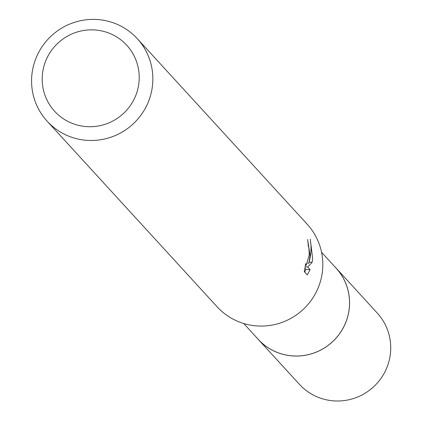 <?xml version="1.0" encoding="UTF-8"?>
<svg xmlns="http://www.w3.org/2000/svg" width="422" height="422" viewBox="0 0 422 422"><rect width="100%" height="100%" fill="white"/><g stroke="black" fill="none" stroke-linecap="round" stroke-linejoin="round"><path stroke-width="0.63" d="M321.559 252.261L336.076 268.112A52.755 51.869 137.5 0 1 349.358 307.058A52.755 51.869 137.5 0 1 313.957 352.971A52.755 51.869 137.5 0 1 258.264 339.372L243.752 323.521M335.105 267.052A52.776 51.89 137.5 0 1 349.379 307.063A52.776 51.89 137.5 0 1 313.277 353.235A52.776 51.89 137.5 0 1 257.293 338.312M137.277 38.666L307.242 224.261A61.106 60.082 137.5 0 1 322.624 269.373A61.106 60.082 137.5 0 1 281.622 322.55A61.106 60.082 137.5 0 1 217.114 306.799L47.148 121.204A61.106 60.082 137.5 0 1 31.766 76.092A61.106 60.082 137.5 0 1 72.769 22.915A61.106 60.082 137.5 0 1 137.277 38.666A61.106 60.082 137.5 0 1 152.658 83.772A61.106 60.082 137.5 0 1 111.656 136.955A61.106 60.082 137.5 0 1 47.148 121.204M310.26 239.153L312.649 258.475L312.153 262.305L307.696 267.015L310.101 269.637L307.237 274.907L304.267 271.668L305.76 263.618L306.193 265.301L309.294 254.814L308.83 247.566L308.245 245.942A61.106 60.082 -42.5 0 0 307.612 239.522L310.091 255.685L308.862 263.222L310.444 256.07L310.961 251.206L310.967 245.135L310.265 239.147M139.065 81.362A48.883 48.066 137.5 0 1 86.816 126.632A48.883 48.066 137.5 0 1 42.348 75.221A48.883 48.066 137.5 0 1 94.597 29.946A48.883 48.066 137.5 0 1 139.065 81.362M307.67 263.143L308.862 263.222M304.668 272.106L305.987 269.373L304.906 268.197M305.987 269.378L310.101 269.637M305.164 266.852L307.696 267.015M309.173 262.12L312.159 262.31M334.704 266.614A52.797 51.911 137.5 0 1 336.134 268.118L377.3 313.124A52.755 51.869 137.5 0 1 385.297 371.112A52.755 51.869 137.5 0 1 334.171 400.9A52.755 51.869 137.5 0 1 299.488 384.384L258.264 339.43A52.797 51.911 137.5 0 1 256.892 337.874M336.134 268.118A52.797 51.911 137.5 0 1 344.136 326.148A52.797 51.911 137.5 0 1 292.973 355.957A52.797 51.911 137.5 0 1 258.264 339.43M306.193 265.306L305.465 265.259"/></g></svg>
